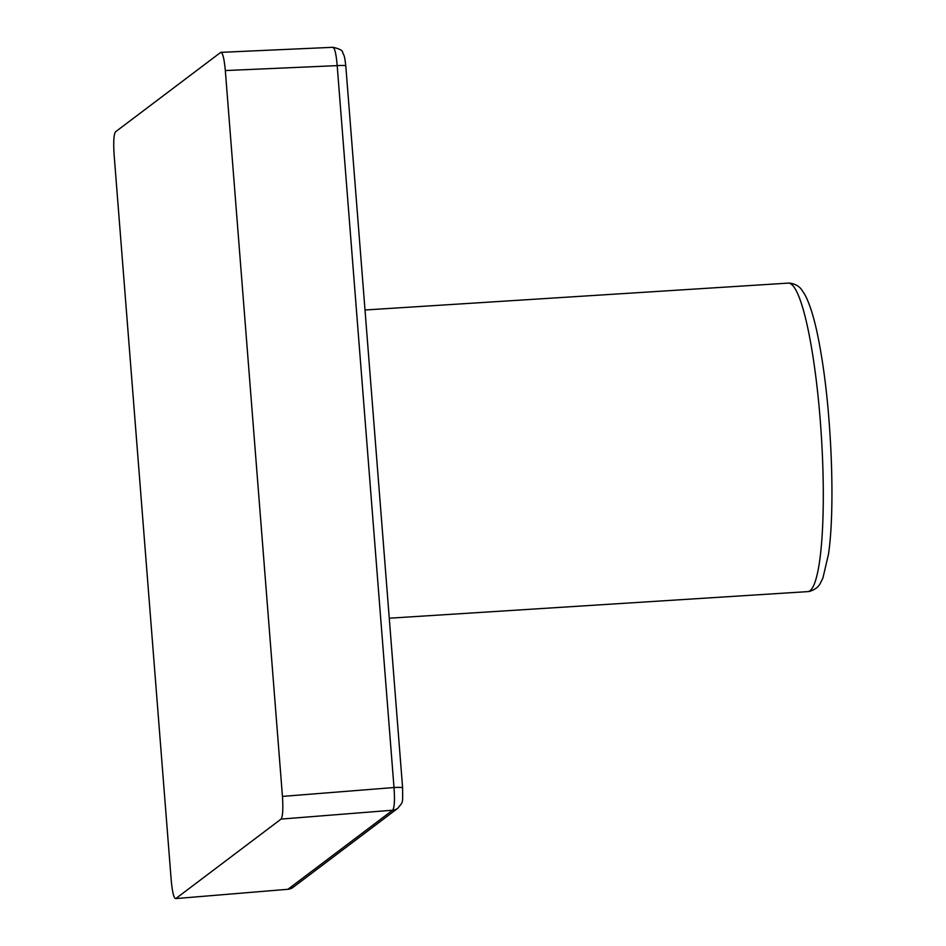 <?xml version="1.0" encoding="UTF-8"?>
<svg xmlns="http://www.w3.org/2000/svg" width="946" height="946" viewBox="0 0 946 946"><rect width="100%" height="100%" fill="white"/><g stroke="black" fill="none" stroke-linecap="round" stroke-linejoin="round"><path stroke-width="1.42" d="M282.452 796.402L225.325 70.56C224.167 58.368 222.641 52.302 220.749 52.361L115.459 131.861C113.78 134.509 113.319 142.066 114.099 154.541L171.226 880.371C172.385 892.563 173.91 898.629 175.802 898.582L287.927 889.287L175.802 898.582L281.092 819.082C282.783 816.433 283.232 808.865 282.452 796.402L394.009 787.533C394.908 800.08 394.458 807.636 392.649 810.214A10.3 10.134 52.9 0 0 397.876 808.227L293.154 887.301A10.3 10.134 -127.1 0 1 287.927 889.287L392.649 810.214L281.092 819.082M225.325 70.56L337.19 65.629A10.3 1.017 -4.5 0 1 345.798 65.948C344.368 53.934 343.906 55.696 342.759 52.81C342.913 50.599 339.638 48.766 332.933 47.3L220.749 52.361M345.798 65.948L402.618 787.852A10.3 1.017 175.5 0 0 394.009 787.533L337.19 65.629C336.137 53.343 334.612 47.265 332.614 47.418M788.231 283.114L789.827 283.102C795.527 284.048 799.595 286.437 802.007 290.256L804.975 294.833C811.183 306.646 816.528 326.122 821.01 353.284C831.7 415.128 835.283 509.196 828.46 554.297L822.961 577.864L820.584 582.795C818.68 586.887 814.955 589.76 809.409 591.427L807.825 591.617A154.565 23.378 -93.6 0 0 820.277 420.568A154.565 23.378 -93.6 0 0 811.763 349.109A154.565 23.378 -93.6 0 0 788.231 283.114L365.014 309.992M807.825 591.617L389.267 618.211M293.154 887.301L287.655 889.394M397.876 808.227C403.303 801.073 402.653 804.573 402.618 787.852"/></g></svg>
